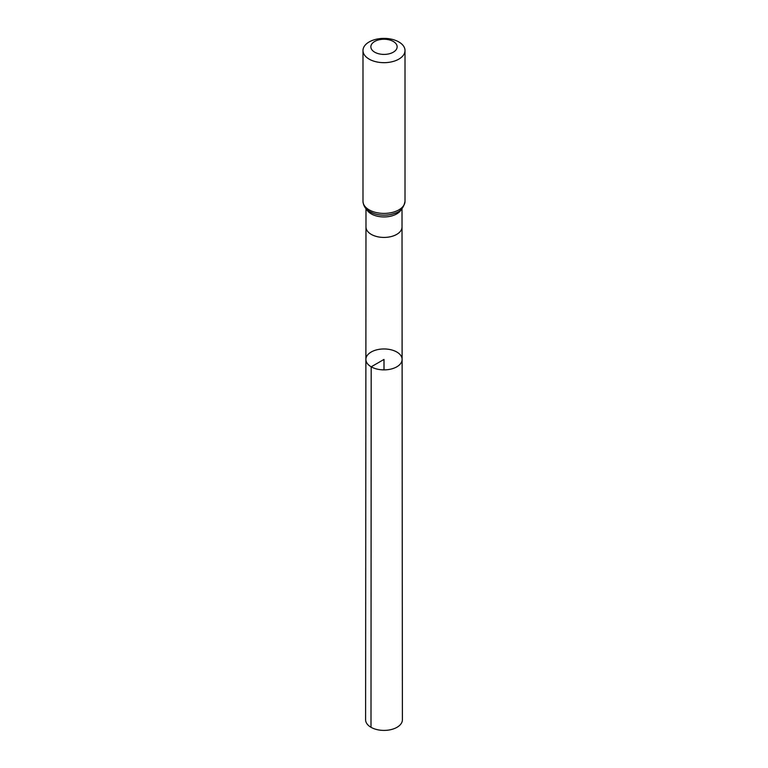 <?xml version="1.0" encoding="UTF-8"?>
<svg xmlns="http://www.w3.org/2000/svg" width="768" height="768" viewBox="0 0 768 768"><rect width="100%" height="100%" fill="white"/><g stroke="black" fill="none" stroke-linecap="round" stroke-linejoin="round"><path stroke-width="1.15" d="M371.194 366.816A18.115 10.454 180 0 1 365.885 359.414A18.115 10.454 180 0 1 384 348.96A18.115 10.454 180 0 1 402.115 359.414A18.115 10.454 180 0 1 390.941 369.082A18.115 10.454 180 0 1 371.194 366.816A18.115 10.454 180 0 1 365.885 359.414L365.606 719.789A18.394 10.618 180 0 0 370.992 727.296A18.394 10.618 180 0 0 391.046 729.6A18.394 10.618 180 0 0 402.394 719.789L402.115 359.414A18.115 10.454 180 0 1 390.941 369.082A18.115 10.454 180 0 1 371.194 366.816M374.707 52.186A13.133 7.584 180 0 1 380.602 39.494A13.133 7.584 180 0 1 396.691 48.787A13.133 7.584 180 0 1 374.707 52.186M369.139 59.117A21.014 12.134 180 0 1 362.986 50.534A21.014 12.134 180 0 1 384 38.4A21.014 12.134 180 0 1 405.014 50.534A21.014 12.134 180 0 1 392.045 61.747A21.014 12.134 180 0 1 369.139 59.117M384 369.878L384 359.424L371.194 366.816L370.992 727.296M365.99 227.011A18.01 10.397 0 0 0 365.99 227.021A18.01 10.397 0 0 0 371.261 234.374A18.01 10.397 0 0 0 390.893 236.63A18.01 10.397 0 0 0 402.01 227.021A18.01 10.397 0 0 0 402.01 227.011M366.605 209.242A18.01 10.397 0 0 0 371.261 213.888A18.01 10.397 0 0 0 401.395 209.242M405.014 50.534L405.014 201.274A21.014 12.134 180 0 1 392.045 212.486A21.014 12.134 180 0 1 369.139 209.856A21.014 12.134 180 0 1 362.986 201.274C363.36 205.939 365.702 209.443 370.013 211.786L373.507 213.408A19.517 11.27 180 0 1 370.195 211.872M405.014 201.274C403.834 207.792 400.33 211.834 394.493 213.408A19.517 11.27 180 0 1 373.507 213.408M365.99 208.598L365.885 359.414M402.01 208.598L402.115 359.414M362.986 50.534L362.986 201.274"/></g></svg>
